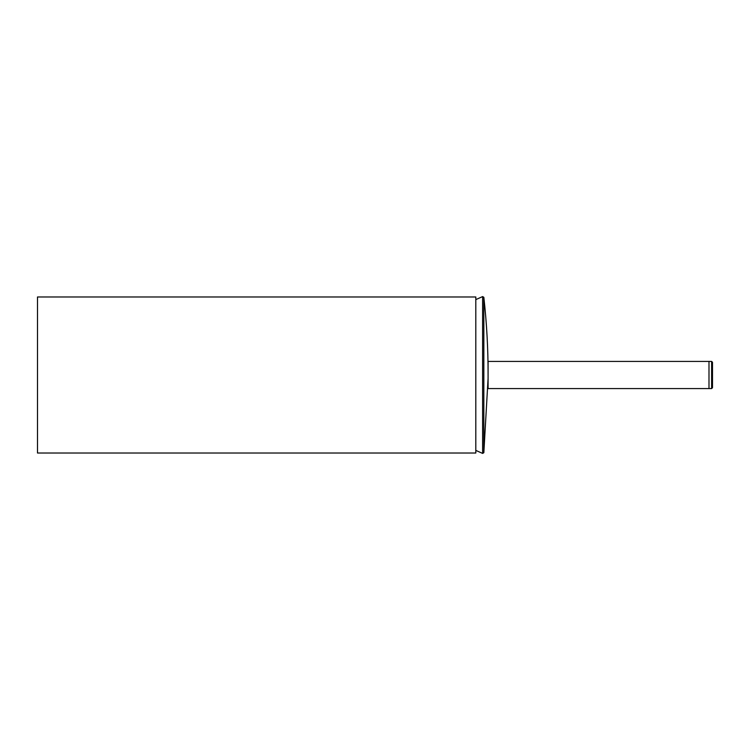 <?xml version="1.0" encoding="UTF-8"?>
<svg xmlns="http://www.w3.org/2000/svg" width="750" height="750" viewBox="0 0 750 750"><rect width="100%" height="100%" fill="white"/><g stroke="black" fill="none" stroke-linecap="round" stroke-linejoin="round"><path stroke-width="1.12" d="M712.5 387.712L711.619 388.584L711.619 361.416L711.619 388.584L712.5 387.712L712.5 362.288L712.5 387.712M708.994 388.584L708.994 361.416L708.994 388.584L708.994 361.416L711.619 361.416L711.619 388.584L711.619 361.416L708.994 361.416L708.994 388.584L708.994 361.416L488.081 361.416L488.081 388.584L711.619 388.584M37.5 453.019L37.5 296.981L37.5 453.019L475.809 453.019L475.809 296.981L475.809 453.019M488.081 375C488.147 349.012 486.731 323.119 483.834 297.291L483.834 452.709L483.834 297.291L482.606 296.588L482.606 453.412L482.606 296.588L483.834 297.291L483.834 452.709L482.606 453.412L475.809 450.394M482.606 296.588L482.606 453.412L482.606 296.588L475.809 299.606L482.606 296.588M712.5 362.288L711.619 361.416M475.809 296.981L37.5 296.981M483.834 452.709L488.081 378.506"/></g></svg>
